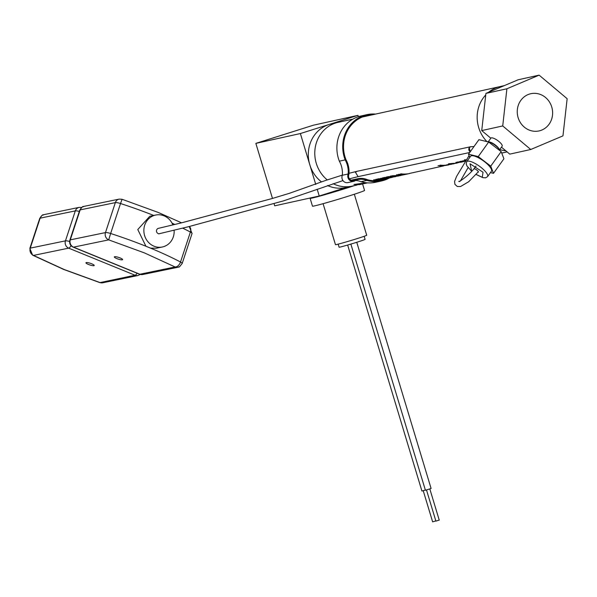 <?xml version="1.0" encoding="UTF-8"?>
<svg xmlns="http://www.w3.org/2000/svg" width="597" height="597" viewBox="0 0 597 597"><rect width="100%" height="100%" fill="white"/><g stroke="black" fill="none" stroke-linecap="round" stroke-linejoin="round"><path stroke-width="0.9" d="M338.036 122.378A32.634 30.171 77.5 0 0 316.97 141.108A32.634 30.171 77.5 0 0 327.246 179.891A32.634 30.171 -102.5 0 1 316.283 163.347A32.634 30.171 -102.5 0 1 338.036 122.378L352.931 119.094M333.066 183.667A32.634 30.171 77.5 0 0 352.111 186.115A32.634 30.171 -102.5 0 1 333.066 183.667M337.999 122.392L331.559 123.81A32.634 30.171 77.5 0 0 309.806 164.772L300.381 133.549L357.954 115.355L358.357 116.691M272.478 198.443L255.852 143.377L313.425 125.191L357.954 115.355M346.842 187.279L319.238 196.003L274.71 205.831L274.045 203.637M255.852 143.377L300.381 133.549M319.238 196.003L317.186 189.219M315.746 184.436L309.806 164.772A32.634 30.171 77.5 0 0 321.492 181.898M327.514 185.54A32.634 30.171 77.5 0 0 345.633 187.548L352.073 186.122M354.334 194.249L366.707 235.233A16.32 0.507 163.2 0 1 351.476 240.36A16.32 0.507 163.2 0 1 335.462 244.666L323.089 203.681M321.402 195.316A19.365 0.604 -16.8 0 0 336.618 190.98A19.365 0.604 -16.8 0 0 351.2 186.316M354.454 185.6A27.193 0.851 163.2 0 1 336.805 191.174A27.193 0.851 163.2 0 1 310.119 198.346A27.193 0.851 163.2 0 1 311.112 197.794M362.58 183.943L364.551 190.45A27.193 0.851 163.2 0 1 339.171 199.002A27.193 0.851 163.2 0 1 312.477 206.174L310.119 198.346M338.171 244.143L339.096 247.203A13.574 0.425 -16.8 0 0 357.148 242.166A13.574 0.425 -16.8 0 0 365.088 239.36L364.163 236.293M350.857 244.091L425.422 490.264L431.101 488.51L356.76 242.285M436.026 521.077L439.108 520.144M347.648 245.039L421.915 491.018L425.139 490.144M432.758 521.8L435.84 520.912M499.935 150.66A8.239 2.418 -144.4 0 0 499.652 149.966A8.239 2.418 -144.4 0 0 499.592 149.854A8.239 2.418 -144.4 0 0 490.973 142.705A8.239 2.418 -144.4 0 0 488.242 141.728A8.239 2.418 -144.4 0 0 487.152 141.676M499.04 148.884A6.933 2.03 -144.4 0 0 498.988 148.795A6.933 2.03 -144.4 0 0 491.741 142.773A6.933 2.03 -144.4 0 0 489.443 141.952L488.242 141.728M499.562 149.81L502.129 146.228A6.933 2.03 -144.4 0 0 500.316 142.758A6.933 2.03 -144.4 0 0 494.644 138.713A6.933 2.03 -144.4 0 0 490.861 138.153L488.294 141.735M473.943 168.951A2.716 0.798 35.6 0 1 474.645 168.876A2.716 0.798 35.6 0 1 477.279 170.414A2.716 0.798 35.6 0 1 478.361 172.115A2.716 0.798 35.6 0 1 477.913 172.242M466.682 161.705L470.563 156.295A12.835 3.761 35.6 0 1 473.899 155.936A12.835 3.761 35.6 0 1 486.339 163.197A12.835 3.761 35.6 0 1 491.428 171.249L487.555 176.66A12.835 3.761 35.6 0 0 482.458 168.608A12.835 3.761 35.6 0 0 470.018 161.347A12.835 3.761 35.6 0 0 466.682 161.705L466.212 163.974L466.958 165.973L471.623 171.212M488.667 142.041L478.913 139.668L468.496 154.205L478.249 156.586L488.667 142.041L501.167 151.608L503.92 158.787L493.495 173.331L490.465 172.593M469.735 157.451L468.496 154.205M478.249 156.586L490.749 166.145L501.167 151.608M490.749 166.145L493.495 173.331M473.981 146.556L470.615 146.743L469.287 147.675L470.235 151.78A2.716 2.515 -102.2 0 1 470.705 146.72L356.909 171.339L355.469 172.309L358.11 176.637L349.439 178.809M174.123 230.226A16.32 15.104 -101.7 0 1 162.317 246.994L156.384 248.218L150.586 248.151L145.929 246.248L137.78 229.547L149.787 216.263L155.713 215.039A16.32 15.104 -101.7 0 1 164.018 215.83A16.32 15.104 -101.7 0 1 172.891 224.935M145.929 246.248A113.131 22.604 -161.8 0 0 110.646 233.494L108.699 239.875L144.437 252.897L175.078 266.971A5.657 3.545 -62.3 0 0 180.518 262.016A113.131 22.604 -161.8 0 0 150.586 248.151M122.042 199.383L120.519 203.525A5.657 1.127 -161.8 0 0 115.348 202.622L80.162 209.89A5.657 1.127 -161.8 0 0 79.744 210.144L69.871 240.113A5.657 1.127 -161.8 0 1 70.289 239.86A5.657 5.239 78.3 0 0 73.513 247.143L108.699 239.875A5.657 5.239 -101.7 0 1 105.699 236.905A5.657 5.239 -101.7 0 1 105.475 232.591L70.289 239.86L80.162 209.89A5.657 5.239 -101.7 0 1 82.841 206.763A5.657 5.239 -101.7 0 1 83.976 206.375C82.229 207.913 84.49 203.853 79.744 210.144M120.087 257.926A4.351 0.866 -161.8 0 0 114.34 256.897A4.351 0.866 -161.8 0 0 116.863 258.598A4.351 0.866 -161.8 0 0 122.609 259.62A4.351 0.866 -161.8 0 0 120.087 257.926M162.317 246.994A16.32 15.104 -101.7 0 1 154.011 246.203A16.32 15.104 -101.7 0 1 143.884 229.569A16.32 15.104 -101.7 0 1 155.713 215.039M159.571 233.703A2.739 2.537 -101.7 0 1 156.474 230.77A2.739 2.537 -101.7 0 1 158.526 228.315M73.11 247.121L139.489 274.217A5.657 1.821 112.2 0 0 139.892 274.239A5.657 5.239 78.3 0 0 142.773 274.516L177.951 267.247A5.657 5.239 -101.7 0 1 175.078 266.971L139.892 274.239L73.513 247.143A5.657 1.821 112.2 0 1 73.11 247.121C70.237 245.68 69.162 243.345 69.871 240.113M179.093 266.859A5.657 5.239 -101.7 0 1 177.951 267.247C180.219 265.62 177.331 269.657 182.182 263.478A5.657 1.127 -161.8 0 0 180.518 262.016L190.391 232.046A5.657 3.545 -62.3 0 0 189.309 226.733L192.055 233.509A5.657 1.127 -161.8 0 0 190.391 232.046A113.131 22.604 -161.8 0 0 182.682 228.151M153.713 215.45A113.131 22.604 -161.8 0 0 120.519 203.525L110.646 233.494A5.657 1.127 -161.8 0 0 105.475 232.591L115.348 202.622A5.657 5.239 78.3 0 1 118.027 199.495A5.657 5.239 78.3 0 1 119.161 199.107L83.976 206.375M39.723 218.412A5.657 1.127 18.2 0 1 40.133 218.159L75.319 210.89A5.657 5.239 -101.7 0 1 79.14 207.375L43.954 214.644C42.141 216.211 44.424 212.136 39.723 218.412L29.85 248.382A5.657 1.127 18.2 0 1 30.26 248.128A5.657 5.239 -101.7 0 0 30.492 252.441A5.657 5.239 -101.7 0 0 33.492 255.412A5.657 3.545 117.7 0 1 32.596 255.158L63.722 269.463L99.856 282.627L135.049 275.239L68.67 248.143L33.492 255.412L64.125 269.493L99.863 282.508A5.657 5.239 -101.7 0 0 102.744 282.784L99.915 282.53M88.475 264.456A4.351 0.866 18.2 0 1 85.953 262.762A4.351 0.866 18.2 0 1 91.699 263.792A4.351 0.866 18.2 0 1 94.222 265.486A4.351 0.866 18.2 0 1 88.475 264.456M79.14 207.375L81.67 207.435M43.954 214.644A5.657 5.239 78.3 0 0 42.812 215.032A5.657 5.239 78.3 0 0 40.133 218.159L30.26 248.128L65.446 240.86L75.319 210.89A5.657 1.127 18.2 0 1 79.319 211.442M71.05 245.68A5.657 1.821 112.2 0 1 68.67 248.143A5.657 5.239 78.3 0 1 65.677 245.173A5.657 5.239 78.3 0 1 65.446 240.86A5.657 1.127 18.2 0 1 69.603 241.457M102.744 282.784L137.929 275.515A5.657 5.239 -101.7 0 1 135.049 275.239A5.657 1.821 112.2 0 0 137.041 273.396A5.657 1.821 112.2 0 0 137.131 273.254M366.894 114.669L361.066 115.96A33.939 31.38 77.5 0 0 339.342 161.168L345.17 159.884A33.939 31.38 -102.5 0 1 366.894 114.669A33.939 31.38 -102.5 0 1 375.595 114.087M378.401 180.593A33.074 30.574 77.5 0 0 380.252 179.898M372.006 114.878A33.074 30.574 77.5 0 0 367.08 115.52A33.074 30.574 77.5 0 0 345.894 159.511A23.522 21.746 -102.5 0 1 348.947 174.242A4.351 4.022 77.5 0 0 355.394 179.451A17.746 16.41 -102.5 0 1 357.745 178.727A17.746 16.41 -102.5 0 1 367.11 179.607A33.074 30.574 77.5 0 0 381.349 180.107A33.074 30.574 77.5 0 0 385.423 178.876M389.416 177.966A33.939 31.38 -102.5 0 1 381.535 180.958A33.939 31.38 -102.5 0 1 366.879 180.428L361.051 181.719A33.939 31.38 77.5 0 0 375.707 182.242L381.535 180.958M361.051 181.719A16.873 15.604 77.5 0 0 355.454 180.525M345.17 159.884A22.656 20.94 77.5 0 1 348.155 173.988A5.224 4.828 -102.5 0 0 348.879 179.428A5.224 4.828 -102.5 0 0 353.722 181.324A5.224 4.828 -102.5 0 0 355.834 180.212A16.873 15.604 -102.5 0 1 357.931 179.578A16.873 15.604 -102.5 0 1 366.879 180.428M348.155 173.988L342.327 175.272A22.656 20.94 77.5 0 0 339.342 161.168M353.722 181.324L347.894 182.607A5.224 4.828 -102.5 0 1 343.051 180.719A5.224 4.828 -102.5 0 1 342.327 175.272M351.133 180.212A17.746 16.41 -102.5 0 1 351.917 180.018L357.745 178.727M366.177 116.169A33.074 30.574 77.5 0 0 364.2 116.318M351.424 180.324L355.394 179.451M392.46 176.078L398.803 175.928L393.139 176.712L390.334 176.548L390.139 176.182L392.341 175.809M397.818 176.025L391.319 176.525L397.908 176.078M384.759 177.764A32.768 30.298 77.5 0 0 392.08 177.406L391.669 177.496A32.768 30.298 -102.5 0 1 384.349 177.854L383.334 178.078A32.768 30.298 -102.5 0 1 382.281 177.973L384.729 177.428A32.768 30.298 77.5 0 0 385.781 177.533L384.759 177.764M380.244 179.607A32.768 30.298 77.5 0 0 384.043 179.182L384.453 179.093A32.768 30.298 77.5 0 1 376.08 179.339L375.67 179.428A32.768 30.298 -102.5 0 0 379.244 179.63L377.64 179.988A32.768 30.298 77.5 0 1 374.058 179.787L373.647 179.876A32.768 30.298 -102.5 0 0 382.028 179.622L382.438 179.533A32.768 30.298 -102.5 0 1 378.632 179.958L380.244 179.607M360.722 184.07L367.401 182.854M367.476 182.861L361.879 184.1A32.768 30.298 -102.5 0 1 360.834 184.309M459.033 162.145L459.033 162.145A32.768 30.298 -102.5 0 0 463.182 161.705L462.779 161.794A32.768 30.298 -102.5 0 1 456.832 162.227L457.235 162.138A32.768 30.298 77.5 0 0 458.1 162.153L457.906 161.966A32.768 30.298 77.5 0 0 459.003 161.988L458.69 162.041M458.1 162.153L457.675 162.003M448.407 164.966A32.768 30.298 -102.5 0 1 440.026 165.22L440.429 165.13A32.768 30.298 77.5 0 0 448.81 164.876L448.407 164.966M398.535 175.443L392.311 175.757A32.768 30.298 -102.5 0 0 400.691 175.503L401.094 175.414A32.768 30.298 -102.5 0 1 397.654 175.824L403.266 174.936L398.789 175.533M397.512 175.511L393.699 175.764A32.768 30.298 77.5 0 0 396.662 175.861L397.803 175.54M405.139 174.108A32.768 30.298 77.5 0 0 408.945 173.682L409.355 173.593A32.768 30.298 77.5 0 1 400.975 173.839L400.565 173.936A32.768 30.298 -102.5 0 0 404.147 174.13L402.535 174.488A32.768 30.298 77.5 0 1 398.953 174.287L398.55 174.376A32.768 30.298 -102.5 0 0 406.923 174.13L407.333 174.04A32.768 30.298 -102.5 0 1 403.535 174.458L405.139 174.108M464.973 161.153A32.768 30.298 -102.5 0 1 461.063 161.294L460.668 161.384A32.768 30.298 77.5 0 0 464.623 161.235M465.891 160.884A32.768 30.298 77.5 0 1 462.488 160.981L462.093 161.071A32.768 30.298 77.5 0 0 465.854 160.936M465.981 160.735A32.768 30.298 -102.5 0 1 465.22 160.765L465.503 160.571M465.22 160.765L464.847 160.645M465.944 160.802A32.768 30.298 -102.5 0 1 463.078 160.847L463.473 160.765A32.768 30.298 77.5 0 0 464.265 160.78L465.921 160.474M387.319 178.257L390.565 177.742L380.483 178.369L387.319 178.257M385.274 178.578L381.834 178.428L385.199 178.421M446.347 164.914L451.526 164.279L446.347 164.914M453.28 163.899L450.548 164.085A32.768 30.298 77.5 0 0 454.324 163.66L453.929 163.75A32.768 30.298 -102.5 0 1 453.347 163.847L453.347 163.847M450.862 164.324L450.145 164.205M448.168 164.317L448.653 164.429M450.847 164.175L452.422 163.981A32.768 30.298 -102.5 0 1 451.123 164.115L451.22 164.235M460.653 161.556L465.242 161.212L461.175 161.877L459.123 161.891L460.533 161.302M464.369 161.369L460.033 161.824L464.466 161.384M466.511 159.884A32.768 30.298 77.5 0 1 464.862 159.735L464.459 159.824A32.768 30.298 77.5 0 0 466.444 159.989M460.891 162.227L461.809 162.026L460.891 162.227M463.473 161.63L461.757 161.996A32.768 30.298 77.5 0 1 456.242 162.354L455.847 162.444A32.768 30.298 77.5 0 0 456.324 162.459L461.115 162.123A32.768 30.298 77.5 0 0 461.399 162.078L463.63 161.347M455.981 162.593L460.145 162.257A32.768 30.298 -102.5 0 1 457.317 162.459L456.175 162.675M460.533 162.257L460.145 162.257M455.198 163.347L451.616 163.474L455.153 163.257M388.543 176.928A32.768 30.298 77.5 0 0 395.863 176.57L395.453 176.66A32.768 30.298 -102.5 0 1 388.132 177.018L387.117 177.242A32.768 30.298 -102.5 0 1 386.065 177.137L388.513 176.593A32.768 30.298 77.5 0 0 389.565 176.697L388.543 176.928M403.087 174.921L399.617 175.279L396.572 174.764L400.639 174.697L397.587 174.869L400.042 175.19L405.415 174.436L403.087 174.921M456.451 163.212L448.608 163.757M456.899 163.078L457.406 162.981M456.13 163.28L448.728 164.018M444.869 165.541L448.116 165.033L438.041 165.66L444.869 165.541M442.825 165.869L439.385 165.72L442.75 165.712M361.424 184.197L359.215 184.682L353.946 184.443L366.677 182.794M361.095 184.272L358.745 184.398L367.334 182.854M385.147 178.936A32.768 30.298 -102.5 0 1 376.767 179.19L378.998 178.697A32.768 30.298 77.5 0 0 380.058 178.801L378.237 179.204A32.768 30.298 77.5 0 0 380.871 179.294L382.58 178.921A32.768 30.298 77.5 0 0 383.572 178.891L381.871 179.264A32.768 30.298 77.5 0 0 384.617 179.003L386.513 178.585A32.768 30.298 77.5 0 0 387.453 178.428L385.147 178.936M485.757 94.916A32.663 30.201 77.5 0 0 483.219 98.005A32.663 30.201 77.5 0 0 486.98 141.631M499.741 149.563A32.663 30.201 77.5 0 0 505.816 150.81M504.278 85.64L500.428 86.49A32.663 30.201 77.5 0 0 488.555 92.289M549.091 124.213A19.059 17.619 -102.5 0 1 539.046 130.93A19.059 17.619 -102.5 0 1 520.144 122.213A19.059 17.619 -102.5 0 1 520.785 100.43A19.059 17.619 -102.5 0 1 530.823 93.707A19.059 17.619 -102.5 0 1 549.725 102.423A19.059 17.619 -102.5 0 1 549.091 124.213M530.748 149.496L502.719 125.945L506.905 88.774L539.121 75.14L567.15 98.692L562.964 135.87L530.748 149.496L509.763 154.13L501.465 147.16M506.905 88.774L485.921 93.401L481.734 130.579L502.719 125.945M481.734 130.579L490.816 138.213M485.921 93.401L518.136 79.774L539.121 75.14M471.675 171.152L470.011 163.757L483.025 172.234L482.286 177.302L476.063 174.391M174.869 224.457A113.131 22.604 -161.8 0 0 172.07 223.188M499.234 86.781L362.349 117.012M507.099 151.892L501.734 153.071M458.63 162.593L458.205 162.683M443.81 165.862L409.303 173.488M393.789 176.913L392.035 177.302M380.356 179.876L376.423 180.749M360.782 184.197L359.387 184.51M357.14 185.003L352.111 186.115M426.504 489.98L435.907 521.136M429.833 488.98L439.243 520.129M423.228 490.704L432.638 521.86M498.988 148.795L499.592 149.854M476.01 174.451L482.839 177.637L485.585 177.831L487.555 176.66M468.093 167.638L460.302 181.16M459.489 181.585L458.884 181.324C457.832 183.055 470.302 174.705 476.025 166.041M469.048 155.66L456.601 176.361L454.578 181.421L454.921 184.346L457.317 186.495L460.541 186.54L468.705 181.719L478.361 171.72M158.272 228.382L181.727 222.793L272.292 198.495L289.627 193.241L325.268 180.57L342.342 175.115M349.021 173.302L356.864 171.354M469.72 152.496L358.058 176.652M158.645 233.867L188.256 226.77L283.597 200.853L342.962 180.593M181.585 222.83L158.183 212.428L122.049 199.264L119.161 199.107M139.489 274.217L142.773 274.516M182.182 263.478L192.055 233.509M137.929 275.515L140.235 274.463M29.85 248.382L32.596 255.158"/></g></svg>
